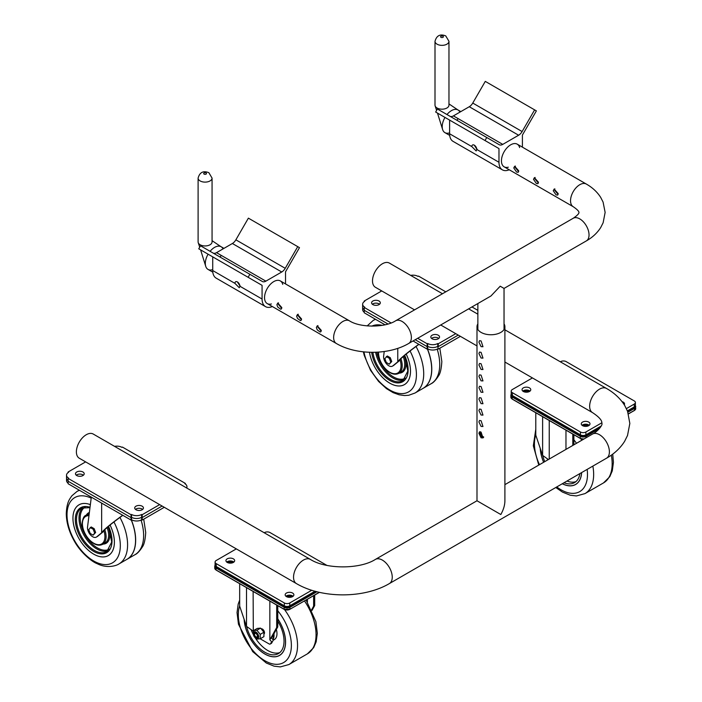 <?xml version="1.0" encoding="UTF-8"?>
<svg xmlns="http://www.w3.org/2000/svg" width="702" height="702" viewBox="0 0 702 702"><rect width="100%" height="100%" fill="white"/><g stroke="black" fill="none" stroke-linecap="round" stroke-linejoin="round"><path stroke-width="1.05" d="M480.308 431.791L480.212 432.616C480.352 435.354 481.458 436.951 483.52 437.399M481.081 437.82L478.922 433.362L479.492 431.862L481.081 432.125L482.976 437.899L481.081 437.82M481.081 403.624L478.922 399.175L479.492 397.665L481.081 397.929L482.976 403.711L481.081 403.624M481.081 358.038L478.922 353.58L479.492 352.079L481.081 352.343L482.976 358.117L481.081 358.038M481.081 369.436L478.922 364.979L479.492 363.469L481.081 363.733L482.976 369.515L481.081 369.436M481.081 415.022L478.922 410.573L479.492 409.064L481.081 409.327L482.976 415.11L481.081 415.022M481.081 392.234L478.922 387.776L479.492 386.267L481.081 386.53L482.976 392.313L481.081 392.234M481.081 346.639L478.922 342.181L479.492 340.681L481.081 340.944L482.976 346.727L481.081 346.639M481.081 380.835L478.922 376.377L479.492 374.868L481.081 375.131L482.976 380.914L481.081 380.835M481.081 426.421L478.922 421.963L479.492 420.463L481.081 420.726L482.976 426.509L481.081 426.421M477.86 323.894A13.961 8.055 0 0 0 476.991 326.693A13.961 8.055 0 0 0 490.952 334.757A13.961 8.055 0 0 0 504.905 326.693A13.961 8.055 0 0 0 504.036 323.894M504.905 326.693L504.905 500.763C504.843 505.221 503.483 509.801 500.816 514.522L476.991 500.763L476.991 326.693M442.471 293.752L389.356 263.083A13.961 8.055 120 0 0 375.394 271.147A13.961 8.055 120 0 0 375.394 287.267L414.549 309.872M310.389 559.415A13.961 8.055 -60 0 0 299.631 563.153A13.961 8.055 -60 0 0 293.541 577.202A13.961 8.055 -60 0 0 296.428 583.59L79.282 458.222A13.961 8.055 -60 0 1 76.386 451.834A13.961 8.055 -60 0 1 82.485 437.785A13.961 8.055 -60 0 1 93.243 434.047L310.389 559.415C325.833 569.357 359.95 569.357 375.394 559.415A13.961 8.055 -120 0 1 386.153 563.153A13.961 8.055 -120 0 1 392.242 577.202A13.961 8.055 -120 0 1 389.356 583.59L606.502 458.222A13.961 8.055 -120 0 0 609.397 451.834A13.961 8.055 -120 0 0 603.299 437.785A13.961 8.055 -120 0 0 592.541 434.047C596.603 432.344 602.957 425.324 601.921 423.341C601.64 422.701 603.272 419.699 592.541 412.636A13.961 8.055 120 0 1 589.654 406.247A13.961 8.055 120 0 1 595.744 392.199A13.961 8.055 120 0 1 606.502 388.46L504.905 329.8M500.219 286.205C505.071 289.022 505.063 289.031 500.201 286.214L490.952 295.981L408.661 343.489A13.084 7.555 -120 0 0 408.661 328.378A13.084 7.555 -120 0 0 395.568 320.823C384.994 327.799 360.012 327.799 349.438 320.823L280.344 280.932A13.084 7.555 -60 0 1 282.739 284.345M483.274 437.688C481.028 437.6 479.791 436.03 479.563 432.994L479.852 431.748M480.87 432.011L480.861 432.248C480.931 434.678 481.879 436.275 483.713 437.021M321.297 330.379L320.744 331.879L320.068 331.967L317.251 329.861L316.365 327.527L317.251 325.833L321.297 330.379M317.962 325.614L317.611 326.807L321.209 331.186M554.852 188.847L554.501 190.04L558.099 194.419M553.255 190.76L554.141 189.066L558.195 193.612L557.634 195.112L556.063 194.84L553.255 190.76M301.562 318.98L301 320.481L300.324 320.568L297.516 318.471L296.621 316.128L297.516 314.435L301.562 318.98M298.227 314.215L297.867 315.409L301.465 319.787M535.117 177.448L534.757 178.641L538.355 183.02M533.511 179.361L534.406 177.667L538.452 182.213L537.89 183.713L536.319 183.441L533.511 179.361M281.818 307.581L281.265 309.082L280.581 309.17L277.773 307.072L276.886 304.729L277.773 303.036L281.818 307.581M278.483 302.816L278.124 304.019L281.721 308.389M515.373 166.049L515.022 167.243L518.62 171.621M513.776 167.962L514.663 166.269L518.708 170.814L518.155 172.315L516.575 172.043L513.776 167.962M477.097 149.254L474.289 145.174L476.737 149.017M240.207 286.021L237.399 281.941L239.847 285.793M449.71 135.398L444.928 132.643A13.084 7.555 -60 0 1 442.216 126.65A13.084 7.555 -60 0 1 444.989 117.418A13.084 7.555 -60 0 0 442.602 129.484A13.084 7.555 -60 0 0 449.078 133.011M459.942 112.118A13.084 7.555 -60 0 0 457.844 109.881A13.084 7.555 -60 0 0 446.981 114.549A13.084 7.555 -60 0 1 458.011 109.977L460.837 111.6M212.82 272.174L208.029 269.41A13.084 7.555 -60 0 1 208.09 254.194A13.084 7.555 -60 0 0 205.704 266.242L200.605 249.868M223.052 248.885A13.084 7.555 -60 0 0 220.954 246.648A13.084 7.555 -60 0 0 210.091 251.316A13.084 7.555 -60 0 1 221.121 246.744L223.947 248.376M435.003 41.321L435.003 105.142A6.976 4.028 0 0 0 435.135 105.923A6.976 4.028 0 0 0 435.661 106.853A6.976 4.028 0 0 0 443.497 109.082A6.976 4.028 0 0 0 448.964 105.142L448.964 41.321A6.976 4.028 0 0 1 441.979 45.349A6.976 4.028 0 0 1 435.003 41.321C436.6 35.512 440.18 33.714 445.761 35.916L448.964 41.321M198.104 178.089L198.104 241.909A6.976 4.028 0 0 0 198.236 242.69A6.976 4.028 0 0 0 198.763 243.62A6.976 4.028 0 0 0 206.599 245.849A6.976 4.028 0 0 0 212.065 241.909L212.065 178.089A6.976 4.028 0 0 1 205.089 182.116A6.976 4.028 0 0 1 198.104 178.089C199.701 172.28 203.29 170.481 208.863 172.683L212.065 178.089M212.188 269.779A13.084 7.555 -60 0 1 205.704 266.242M234.933 283.362A3.492 2.018 60 0 1 235.653 281.765A3.492 2.018 60 0 1 238.347 282.704A3.492 2.018 60 0 1 239.865 286.214L239.277 287.732L234.933 283.362L212.724 270.542L212.724 256.862L262.074 285.354L262.074 299.034A16.576 9.574 120 0 0 265.514 306.625A16.576 9.574 120 0 0 272.341 306.537M212.724 270.542A16.576 9.574 120 0 0 216.155 278.132L265.514 306.625M249.859 274.28L248.122 277.299L198.763 248.806L200.509 245.779L262.373 281.502A6.976 4.028 120 0 0 265.865 281.151L216.514 252.659A6.976 4.028 -60 0 1 213.048 253.018M232.38 243.506L281.73 271.999A6.976 4.028 120 0 0 285.223 268.313L235.872 239.821A6.976 4.028 -60 0 1 232.38 243.506L216.514 252.659M281.73 271.999L265.865 281.151M221.376 255.467A13.084 7.555 120 0 0 219.963 257.011M271.411 303.966A13.084 7.555 -60 0 1 267.251 303.597A13.084 7.555 -60 0 1 267.251 288.487A13.084 7.555 -60 0 1 280.344 280.932M235.872 239.821L248.385 218.146L297.736 246.639L285.223 268.313M285.521 283.924L285.521 271.823L299.482 247.648L297.736 246.639M248.122 277.299L262.074 285.354M471.823 146.595A3.492 2.018 60 0 1 472.551 144.998A3.492 2.018 60 0 1 475.236 145.928A3.492 2.018 60 0 1 476.763 149.447L476.167 150.965L471.823 146.595L449.613 133.775A16.576 9.574 120 0 0 453.053 141.365L502.404 169.858A16.576 9.574 120 0 0 509.231 169.77M449.613 133.775L449.613 120.095L498.973 148.587L498.973 162.267A16.576 9.574 120 0 0 502.404 169.858M486.758 137.504L485.012 140.532L435.661 112.039L437.399 109.012L499.271 144.735A6.976 4.028 120 0 0 502.755 144.384L453.404 115.891A6.976 4.028 -60 0 1 449.938 116.251M469.269 106.73L518.62 135.232A6.976 4.028 120 0 0 522.112 131.546L472.762 103.054A6.976 4.028 -60 0 1 469.269 106.73L453.404 115.891M518.62 135.232L502.755 144.384M458.266 118.699A13.084 7.555 120 0 0 456.853 120.244M508.301 167.199A13.084 7.555 -60 0 1 504.15 166.83A13.084 7.555 -60 0 1 504.15 151.72A13.084 7.555 -60 0 1 517.234 144.164A13.084 7.555 -60 0 1 519.629 147.578M485.012 140.532L498.973 148.587M472.762 103.054L485.275 81.379L534.626 109.872L522.112 131.546M522.411 147.157L522.411 135.056L536.372 110.881L534.626 109.872M572.806 434.099L572.806 445.445M573.885 434.722L573.885 444.822M549.236 420.489L549.236 459.047M542.62 416.672L542.62 455.396L548.402 459.529M542.62 455.396L535.793 435.187L535.793 412.732M529.168 391.628A4.361 2.518 0 0 0 523.657 391.628M588.39 425.824A4.361 2.518 0 0 0 582.879 425.824M565.97 430.15L565.97 449.385M581.642 472.578A29.317 16.927 60 0 1 575.614 484.503A29.317 16.927 60 0 1 562.267 483.766M543.646 462.276A29.317 16.927 60 0 1 540.259 448.402M581.581 472.613A29.23 16.874 60 0 1 575.57 484.433A29.23 16.874 60 0 1 562.328 483.722M543.681 462.258A29.23 16.874 60 0 1 540.329 448.604M579.905 473.578A27.132 15.663 60 0 1 574.526 482.616A27.132 15.663 60 0 1 564.013 482.757M544.761 461.635A27.132 15.663 60 0 1 542.716 455.466M575.93 481.625A27.132 15.663 60 0 1 566.97 481.046M547.718 459.924A27.132 15.663 60 0 1 547.227 458.696M260.214 638.785L263.908 636.653L263.908 632.239L260.591 628.123L257.283 628.413L253.589 630.545L256.906 630.247L260.214 634.371L260.214 638.785L256.906 639.083L255.379 637.925A3.826 2.211 60 0 1 253.325 634.354A3.826 2.211 60 0 1 255.967 632.081A3.826 2.211 60 0 1 258.652 637.1A3.826 2.211 60 0 1 255.379 637.925M253.325 634.354L253.589 630.545M255.967 632.748A3.019 1.737 60 0 1 257.932 635.398A3.019 1.737 60 0 1 257.476 637.82A3.019 1.737 60 0 1 254.457 636.073A3.019 1.737 60 0 1 254.457 632.599A3.019 1.737 60 0 1 255.967 632.748M255.967 633.564A2.009 1.158 60 0 1 257.274 635.336A2.009 1.158 60 0 1 256.967 636.951A2.009 1.158 60 0 1 254.958 635.784A2.009 1.158 60 0 1 254.958 633.467A2.009 1.158 60 0 1 255.967 633.564M263.908 632.239L260.214 634.371M260.591 628.123L256.906 630.247M263.908 634.099A3.01 1.737 -120 0 0 263.987 630.826A3.01 1.737 -120 0 0 261.135 628.79M311.986 610.45L314.689 605.572L313.61 606.195L311.653 609.731M269.858 639.838L276.685 627.518L277.773 626.895L271.56 638.092L273.332 640.031L271.656 643.05L270.577 643.673L271.63 641.777L269.858 639.838L269.858 601.114M314.689 595.085L314.689 605.572M313.61 595.708L313.61 606.195M276.685 605.063L276.685 627.518M277.773 605.686L277.773 626.895M307.397 599.297L307.397 602.018M260.188 638.794L269.041 643.901A2.422 1.395 -120 0 0 270.252 644.015A2.422 1.395 -120 0 0 270.577 643.673M270.252 644.015L271.332 643.392A2.422 1.395 -120 0 0 271.656 643.05M253.124 591.453L253.308 631.642M273.332 634.889L273.332 640.031M246.507 587.635L246.507 626.359L253.124 631.089M246.507 626.359L239.672 606.142L239.672 583.687M233.046 562.592A4.361 2.518 0 0 0 227.545 562.592M292.269 596.779A4.361 2.518 0 0 0 286.767 596.779M277.773 618.831A29.317 16.927 60 0 1 285.574 642.049A29.317 16.927 60 0 1 279.501 655.466A29.317 16.927 60 0 1 257.406 648.13A29.317 16.927 60 0 1 244.147 619.366M277.773 618.918A29.23 16.874 60 0 1 285.512 642.014A29.23 16.874 60 0 1 279.457 655.396A29.23 16.874 60 0 1 257.494 648.148A29.23 16.874 60 0 1 244.208 619.559M277.773 621.165A27.132 15.663 60 0 1 284.029 641.154A27.132 15.663 60 0 1 278.413 653.58A27.132 15.663 60 0 1 246.604 626.43M279.808 652.588A27.132 15.663 60 0 1 255.151 637.714M253.387 634.661A27.132 15.663 60 0 1 251.114 629.65M276.351 629.44A12.978 7.494 60 0 1 276.983 633.669A12.978 7.494 60 0 1 274.298 639.61L273.218 640.233M273.929 633.809A12.978 7.494 60 0 1 274.026 635.38A12.978 7.494 60 0 1 273.332 639.013M85.626 461.89L68.12 471.99L68.612 472.279A7.152 4.133 0 0 0 66.523 475.201L66.523 478.044A7.152 4.133 0 0 0 68.12 480.651A7.152 4.133 180 0 1 66.523 478.044L66.523 480.537A7.152 4.133 0 0 0 68.12 483.143M66.523 475.201A7.152 4.133 0 0 0 68.612 478.115L68.12 478.404L131.046 514.733L131.537 514.452L131.537 519.787L131.046 520.077L68.12 483.748L68.12 481.256L131.046 517.585L131.537 517.295A7.152 4.133 0 0 0 141.655 517.295L141.655 519.787L142.155 520.077L164.277 507.3M142.155 520.077L142.155 517.585L141.655 517.295A7.152 4.133 180 0 1 131.537 517.295L131.046 517.585L68.12 481.256L68.12 478.404M142.155 517.585L162.118 506.054L142.155 517.585L141.655 517.295L141.655 514.452L142.155 514.733L142.155 517.585M76.755 474.842A4.361 2.518 0 0 0 76.246 475.201A4.361 2.518 0 0 1 82.933 474.842A4.361 2.518 0 0 1 83.441 475.201A4.361 2.518 0 0 0 76.755 474.842M135.986 509.038A4.361 2.518 0 0 0 135.468 509.389A4.361 2.518 0 0 1 142.155 509.038A4.361 2.518 0 0 1 142.664 509.389A4.361 2.518 0 0 0 135.986 509.038M131.537 519.787A7.152 4.133 0 0 0 141.655 519.787M131.046 520.077L131.046 514.733M93.173 535.143L95.639 532.467L94.156 528.659L91.199 526.948L88.724 529.624L90.207 533.441L93.173 535.143L94.647 533.037L93.173 529.22L90.207 527.518M94.156 528.659L93.173 529.22M95.639 532.467L94.647 533.037M91.313 497.13L87.539 526.991A7.327 4.23 -120 0 0 90.374 534.792A7.327 4.23 -120 0 0 96.341 537.109A7.327 4.23 -120 0 0 96.674 536.881L101.65 532.783L101.65 503.106M101.65 532.783C103.299 530.098 110.302 524.254 122.675 515.242M96.341 537.109L97.324 536.539A7.327 4.23 -120 0 0 97.657 536.31L103.019 531.905C104.361 529.483 110.96 523.955 122.815 515.321M110.065 525.026A29.317 16.927 60 0 1 108.319 555.58A29.317 16.927 60 0 1 85.732 547.727A29.317 16.927 60 0 1 72.938 518.225A29.317 16.927 60 0 1 79.001 504.808A29.317 16.927 60 0 1 90.356 504.659A29.291 16.909 -120 0 0 79.019 504.826A29.291 16.909 -120 0 0 72.947 518.234A29.291 16.909 -120 0 0 85.732 547.709A29.291 16.909 -120 0 0 108.31 555.563A29.291 16.909 -120 0 0 110.056 525.035M118.796 564.031A41.874 24.175 -120 0 0 118.892 563.978L126.886 559.362A41.874 24.175 -120 0 0 131.256 519.954M126.939 559.336A41.874 24.175 -120 0 0 126.992 559.31A41.874 24.175 -120 0 0 131.353 519.892M381.739 290.926L364.233 301.035L364.733 301.316A7.152 4.133 0 0 0 362.636 304.238L362.636 307.09A7.152 4.133 0 0 0 364.233 309.696A7.152 4.133 180 0 1 362.636 307.09L362.636 309.582A7.152 4.133 0 0 0 364.233 312.188M362.636 304.238A7.152 4.133 0 0 0 364.733 307.16L364.233 307.441L364.233 310.293L387.978 323.999L364.233 310.293L364.233 312.785L385.012 324.78M413.039 340.961L427.158 349.113L427.158 346.621L415.198 339.715L427.158 346.621L427.658 346.34A7.152 4.133 0 0 0 437.776 346.34L438.267 349.113L460.398 336.337M438.267 349.113L437.776 346.34A7.152 4.133 180 0 1 427.658 346.34L427.658 348.833A7.152 4.133 0 0 0 437.776 348.833M438.267 346.621L458.239 335.091L438.267 346.621L437.776 346.34L437.776 343.489L438.267 343.769L438.267 346.621M372.876 303.878A4.361 2.518 0 0 0 372.358 304.238A4.361 2.518 0 0 1 379.045 303.878A4.361 2.518 0 0 1 379.554 304.238A4.361 2.518 0 0 0 372.876 303.878M432.099 338.074A4.361 2.518 0 0 0 431.581 338.434A4.361 2.518 0 0 1 438.267 338.074A4.361 2.518 0 0 1 438.776 338.434A4.361 2.518 0 0 0 432.099 338.074M427.158 349.113L427.658 348.833M389.285 364.189L391.751 361.512L390.268 357.695L387.311 355.984L384.845 358.661L386.319 362.478L389.285 364.189L390.76 362.083L389.285 358.266L386.319 356.555M390.268 357.695L389.285 358.266M391.751 361.512L390.76 362.083M384.222 351.509L383.652 356.028A7.327 4.23 -120 0 0 386.486 363.829A7.327 4.23 -120 0 0 392.453 366.146A7.327 4.23 -120 0 0 392.787 365.917L397.762 361.828L397.762 348.35M397.762 361.828C399.412 359.134 406.423 353.29 418.796 344.287M392.453 366.146L393.445 365.575A7.327 4.23 -120 0 0 393.769 365.347L399.131 360.942C400.473 358.529 407.072 353.001 418.927 344.357M406.177 354.071A29.317 16.927 60 0 1 404.431 384.617A29.317 16.927 60 0 1 383.801 378.703A29.317 16.927 60 0 1 369.463 352.272A29.291 16.909 -120 0 0 383.801 378.685A29.291 16.909 -120 0 0 404.422 384.599A29.291 16.909 -120 0 0 406.168 354.08M414.917 393.076A41.874 24.175 -120 0 0 415.005 393.023A41.874 24.175 -120 0 0 415.031 393.006L423.008 388.399A41.874 24.175 -120 0 0 427.369 348.991M423.052 388.373A41.874 24.175 -120 0 0 423.104 388.346A41.874 24.175 -120 0 0 427.474 348.938M233.38 558.853A4.361 2.518 180 0 1 234.661 560.635A4.361 2.518 180 0 1 230.3 563.153A4.361 2.518 180 0 1 225.939 560.635A4.361 2.518 180 0 1 228.633 558.309A4.361 2.518 180 0 1 233.38 558.853M233.898 562.065A4.361 2.518 0 0 0 233.38 561.705A4.361 2.518 0 0 0 226.702 562.065M292.602 593.05A4.361 2.518 180 0 1 293.884 594.831A4.361 2.518 180 0 1 289.522 597.349A4.361 2.518 180 0 1 285.161 594.831A4.361 2.518 180 0 1 287.855 592.506A4.361 2.518 180 0 1 292.602 593.05M293.12 596.252A4.361 2.518 0 0 0 292.602 595.901A4.361 2.518 0 0 0 285.925 596.252M236.32 548.885L216.225 560.486A3.852 2.22 0 0 0 215.093 562.065A3.852 2.22 0 0 0 216.225 563.636L284.328 602.957A3.852 2.22 0 0 0 289.777 602.957L311.758 590.259M315.022 591.233L289.777 605.808A3.852 2.22 180 0 1 284.328 605.808L216.225 566.488A3.852 2.22 180 0 1 215.093 564.908L215.093 562.065M326.886 565.391L270.033 532.564A3.852 2.22 0 0 0 264.584 532.564L264.233 532.765M82.933 471.99A4.361 2.518 180 0 1 84.205 473.771A4.361 2.518 180 0 1 79.844 476.289A4.361 2.518 180 0 1 75.483 473.771A4.361 2.518 180 0 1 78.176 471.446A4.361 2.518 180 0 1 82.933 471.99M142.155 506.186A4.361 2.518 180 0 1 143.427 507.967A4.361 2.518 180 0 1 139.066 510.486A4.361 2.518 180 0 1 134.705 507.967A4.361 2.518 180 0 1 137.399 505.642A4.361 2.518 180 0 1 142.155 506.186M186.556 487.925A7.152 4.133 0 0 0 186.934 486.591A7.152 4.133 0 0 0 184.837 483.678L185.337 483.388L122.411 447.06L121.92 447.349A7.152 4.133 0 0 0 114.558 446.358M68.12 471.99L68.12 472.595M131.537 514.452A7.152 4.133 0 0 0 141.655 514.452M142.155 514.733L159.652 504.624M185.337 483.388L185.337 483.994M529.492 387.899A4.361 2.518 180 0 1 530.773 389.68A4.361 2.518 180 0 1 526.412 392.199A4.361 2.518 180 0 1 522.051 389.68A4.361 2.518 180 0 1 524.745 387.346A4.361 2.518 180 0 1 529.492 387.899M530.01 391.102A4.361 2.518 0 0 0 529.492 390.742A4.361 2.518 0 0 0 522.814 391.102M622.069 401.649A4.361 2.518 180 0 1 623.262 402.141A4.361 2.518 180 0 1 624.543 403.922A4.361 2.518 180 0 1 624.271 404.8M588.724 422.086A4.361 2.518 180 0 1 589.996 423.868A4.361 2.518 180 0 1 585.635 426.386A4.361 2.518 180 0 1 581.274 423.868A4.361 2.518 180 0 1 583.967 421.542A4.361 2.518 180 0 1 588.724 422.086M589.232 425.298A4.361 2.518 0 0 0 588.724 424.938A4.361 2.518 0 0 0 582.037 425.298M532.432 377.93L512.337 389.531A3.852 2.22 0 0 0 511.205 391.102A3.852 2.22 0 0 0 512.337 392.672L580.44 431.993A3.852 2.22 0 0 0 585.889 431.993L601.886 422.762M601.228 425.991L585.889 434.845A3.852 2.22 180 0 1 580.44 434.845L512.337 395.524A3.852 2.22 180 0 1 511.205 393.954L511.205 391.102M626.395 408.608L634.257 404.071A3.852 2.22 0 0 0 635.389 402.5A3.852 2.22 0 0 0 634.257 400.93L566.154 361.609A3.852 2.22 0 0 0 560.705 361.609L560.345 361.811M635.389 402.5L635.389 405.352A3.852 2.22 180 0 1 634.257 406.923L627.395 410.881M438.267 335.223A4.361 2.518 180 0 1 439.54 337.004A4.361 2.518 180 0 1 435.179 339.522A4.361 2.518 180 0 1 430.817 337.004A4.361 2.518 180 0 1 433.511 334.678A4.361 2.518 180 0 1 438.267 335.223M379.045 301.035A4.361 2.518 180 0 1 380.317 302.816A4.361 2.518 180 0 1 375.956 305.335A4.361 2.518 180 0 1 371.595 302.816A4.361 2.518 180 0 1 374.289 300.482A4.361 2.518 180 0 1 379.045 301.035M445.779 291.839L418.524 276.097L418.032 276.386A7.152 4.133 0 0 0 410.67 275.395M364.233 301.035L364.233 301.632M364.233 307.441L391.084 322.946M417.664 338.294L427.158 343.769L427.158 346.621L427.658 346.34L427.658 343.489A7.152 4.133 0 0 0 437.776 343.489M427.158 343.769L427.658 343.489M438.267 343.769L455.765 333.669M477.86 310.363L471.955 306.95M504.15 166.83L573.244 206.721A13.084 7.555 -60 0 1 570.533 200.728A13.084 7.555 -60 0 1 576.245 187.566A13.084 7.555 -60 0 1 586.328 184.056L517.234 144.164M573.244 206.721C577.088 209.354 578.992 211.276 578.966 212.487C578.992 213.698 577.088 215.619 573.244 218.252A13.084 7.555 60 0 1 586.328 225.807A13.084 7.555 60 0 1 586.328 240.918L504.036 288.425L504.036 329.501M267.251 303.597L336.346 343.489A13.084 7.555 -60 0 1 336.346 328.378A13.084 7.555 -60 0 1 349.438 320.823M442.971 36.188A1.395 0.807 180 0 1 442.348 37.539A1.395 0.807 180 0 1 440.637 36.557A1.395 0.807 180 0 1 442.971 36.188M206.072 172.955A1.395 0.807 180 0 1 205.449 174.307A1.395 0.807 180 0 1 203.738 173.315A1.395 0.807 180 0 1 206.072 172.955M239.865 286.214L262.074 299.034M476.763 149.447L498.973 162.267M635.354 405.624L635.722 408.625L634.424 410.486L628.43 413.838L634.494 410.337L634.494 408.388A4.186 2.422 0 0 0 635.722 406.677A4.186 2.422 0 0 0 635.345 405.677M583.967 438.996A3.852 2.22 180 0 1 580.44 438.399L512.1 398.938A4.186 2.422 180 0 1 510.872 397.227L510.872 395.279A4.186 2.422 0 0 0 512.1 396.99L580.203 436.311A4.186 2.422 0 0 0 586.126 436.311L599.403 428.65M511.319 394.48A3.852 2.22 0 0 0 512.337 396.586L580.44 435.907A3.852 2.22 0 0 0 585.889 435.907L600.219 427.632M627.728 411.749L634.257 407.976A3.852 2.22 0 0 0 635.275 405.879M580.44 435.907L580.203 438.259L512.1 398.938L512.337 396.586M585.889 435.907L586.126 437.75M627.895 412.197L634.494 408.388L634.257 407.976M511.249 394.278A4.186 2.422 0 0 0 510.872 395.279L511.24 394.226M584.134 438.899A4.186 2.422 180 0 1 580.203 438.259M635.722 408.625A4.186 2.422 180 0 1 634.494 410.337L628.457 413.934M611.319 455.15A41.874 24.175 60 0 1 612.162 463.75A41.874 24.175 60 0 1 603.492 482.923L584.985 493.603L576.447 495.937L570.208 495.217L562.451 492.084L555.782 487.504M592.857 466.102A41.874 24.175 60 0 1 593.655 474.236A41.874 24.175 60 0 1 593.655 474.438A41.874 24.175 60 0 1 584.985 493.603M580.633 438.601A41.874 24.175 60 0 1 581.809 440.242M587.153 469.401A37.513 21.657 60 0 1 587.486 474.254A37.513 21.657 60 0 1 556.765 486.942M539.478 464.689A37.513 21.657 60 0 1 535.793 434.924M573.885 439.829A37.513 21.657 60 0 1 576.517 443.295M215.207 565.443A3.852 2.22 0 0 0 216.225 567.541L284.328 606.861A3.852 2.22 0 0 0 289.777 606.861L290.014 609.222L319.305 592.312L290.014 609.222A4.186 2.422 180 0 1 284.091 609.222L215.988 569.901A4.186 2.422 180 0 1 214.759 568.19L214.759 566.242A4.186 2.422 0 0 0 215.988 567.953L284.091 607.274A4.186 2.422 0 0 0 290.014 607.274L316.927 591.733M319.445 592.339L289.777 609.354A3.852 2.22 180 0 1 284.328 609.354L215.988 569.901L216.225 567.541M289.777 606.861L316.269 591.567M284.328 606.861L284.091 609.222M215.137 565.242A4.186 2.422 0 0 0 214.759 566.242L215.119 565.189M214.759 568.19L216.058 570.05L284.161 609.371L290.014 609.222M304.51 600.965A41.874 24.175 60 0 1 316.049 634.713A41.874 24.175 60 0 1 307.371 653.878L288.864 664.566L280.326 666.9L274.096 666.172L266.339 663.039L252.72 651.649L238.469 624.262L237.039 612.609L238.189 604.089L239.672 600.14M284.521 609.555A41.874 24.175 60 0 1 297.543 645.191A41.874 24.175 60 0 1 297.543 645.392A41.874 24.175 60 0 1 288.864 664.566M277.773 610.793A37.513 21.657 60 0 1 291.374 645.217A37.513 21.657 60 0 1 260.679 657.923A37.513 21.657 60 0 1 239.672 605.879M96.674 536.881L97.657 536.31M107.064 527.571A16.751 9.67 60 0 1 105.151 542.9L102.632 544.357A16.751 9.67 -120 0 0 104.791 529.677M89.11 514.557A16.751 9.67 -120 0 0 85.881 515.338C83.942 515.944 82.696 518.567 82.169 523.201C81.853 526.061 83.459 534.099 90.505 541.093C94.928 545.024 98.964 546.112 102.632 544.357M85.881 515.338L88.399 513.89A16.751 9.67 60 0 1 89.242 513.487M88.97 515.672A15.909 9.187 -120 0 0 82.415 523.543A15.909 9.187 -120 0 0 96.016 544.252A15.909 9.187 -120 0 0 103.878 530.642M86.311 515.092A17.585 10.153 60 0 1 89.382 512.434M108.003 526.754A17.585 10.153 60 0 1 103.054 544.111M109.512 549.087A24.289 14.022 60 0 1 85.223 535.064A24.289 14.022 60 0 1 85.223 507.019M108.398 526.421L111.723 542.023L106.818 551.605A25.123 14.505 60 0 1 87.548 544.971A25.123 14.505 60 0 1 76.492 519.813A25.123 14.505 60 0 1 76.492 519.594A25.123 14.505 60 0 1 81.695 508.09L89.979 507.643M107.985 550.78A25.123 14.505 60 0 1 89.145 542.523A25.123 14.505 60 0 1 79.001 518.137A25.123 14.505 60 0 1 82.994 507.485M108.52 526.316A25.965 14.988 60 0 1 99.43 553.65A25.965 14.988 60 0 1 75.307 519.822A25.965 14.988 60 0 1 90.023 507.309M141.058 520.103A41.874 24.175 60 0 1 143.629 535.529A41.874 24.175 60 0 1 134.986 554.685A41.874 24.175 60 0 1 134.959 554.703L126.992 559.31M79.493 490.312A41.874 24.175 -120 0 0 77.044 491.435A41.874 24.175 -120 0 0 77.009 491.444L71.946 495.726C69.296 499.473 66.787 502.483 66.278 513.636C66.409 522.771 69.129 531.993 74.438 541.303C80.923 553.115 92.401 562.021 96.999 563.592C106.871 568.778 116.4 565.768 118.892 563.978A41.874 24.175 -120 0 0 118.919 563.96A41.874 24.175 -120 0 0 127.588 544.796A41.874 24.175 -120 0 0 119.928 517.418M91.181 498.122A37.689 21.762 -120 0 0 67.015 514.803A37.689 21.762 -120 0 0 93.664 560.968A37.689 21.762 -120 0 0 120.314 545.577A37.689 21.762 -120 0 0 113.943 521.937M392.787 365.917L393.769 365.347M403.176 356.607A16.751 9.67 60 0 1 401.263 371.946L398.745 373.394A16.751 9.67 -120 0 0 400.903 358.722M378.536 352.114A15.909 9.187 -120 0 0 378.527 352.588A15.909 9.187 -120 0 0 392.128 373.297A15.909 9.187 -120 0 0 399.991 359.678M404.115 355.8A17.585 10.153 60 0 1 399.175 373.148M405.624 378.124A24.289 14.022 60 0 1 388.873 373.534A24.289 14.022 60 0 1 376.807 352.22M404.51 355.458L407.836 371.06L402.93 380.651A25.123 14.505 60 0 1 385.021 375.359A25.123 14.505 60 0 1 372.867 352.325M404.106 379.826A25.123 14.505 60 0 1 375.614 352.272M404.633 355.352A25.965 14.988 60 0 1 396.893 382.88A25.965 14.988 60 0 1 371.674 352.325M437.17 349.14A41.874 24.175 60 0 1 439.742 364.575A41.874 24.175 60 0 1 431.098 383.731A41.874 24.175 60 0 1 431.072 383.748L423.104 388.346M415.031 393.006A41.874 24.175 -120 0 0 423.71 373.833A41.874 24.175 -120 0 0 416.04 346.455M375.614 319.357A41.874 24.175 -120 0 0 373.157 320.472A41.874 24.175 -120 0 0 373.131 320.489A41.874 24.175 -120 0 0 373.043 320.542M363.943 351.895A37.689 21.762 -120 0 0 393.085 391.672A37.689 21.762 -120 0 0 416.426 374.614A37.689 21.762 -120 0 0 410.056 350.982M382.178 325.351A37.689 21.762 -120 0 0 371.77 326.149M284.328 602.957L284.328 605.808M289.777 602.957L289.777 605.808M216.225 563.636L216.225 566.488M580.44 431.993L580.44 434.845M585.889 431.993L585.889 434.845M634.257 404.071L634.257 406.923M512.337 392.672L512.337 395.524M440.724 324.982L476.991 345.919M504.905 362.039L592.541 412.636M468.638 308.862L477.86 314.189M606.502 458.222C614.276 453.799 620.314 448.166 624.622 441.33L627.518 435.486L629.834 423.438L627.579 411.346L624.683 405.458C620.375 398.569 614.311 392.901 606.502 388.46M592.541 434.047L504.905 484.643M476.991 500.763L375.394 559.415M296.428 583.59C321.823 598.622 363.961 598.622 389.356 583.59M477.86 329.501L477.86 303.536M586.328 184.056C592.391 187.504 597.165 191.927 600.649 197.332L603.088 202.088L605.133 212.408L603.132 222.762L600.701 227.562C597.218 233.003 592.427 237.452 586.328 240.918M336.346 343.489C356.274 355.238 388.732 355.238 408.661 343.489M573.244 218.252L395.568 320.823M435.135 105.923L436.609 110.381M437.495 113.101L442.576 129.405M448.964 103.905L457.792 109.854M199.719 247.157L198.245 242.716M220.876 246.613L212.065 240.672M583.827 439.075L580.273 438.417L512.17 399.096L510.872 397.227M612.723 454.124L613.434 462.346L612.284 470.858L609.792 476.676L603.492 482.923M538.767 465.093L533.327 445.805L535.793 429.185M576.684 483.792L575.57 484.433M306.098 600.043L315.891 621.656L317.322 633.301L316.172 641.821L313.671 647.639L307.371 653.878M280.563 654.755L279.457 655.396M79.572 504.501L79.019 504.826M108.863 555.238L108.31 555.563M143.717 519.173L145.718 532.502C145.261 539.706 144.164 544.498 142.418 546.867C139.601 551.21 137.127 553.817 134.986 554.685M79.238 490.163L77.044 491.435M378.281 352.132L378.281 352.237C377.966 355.098 379.571 363.145 386.618 370.13C391.04 374.061 395.086 375.158 398.745 373.394M404.975 384.284L404.422 384.599M439.829 348.21L441.839 361.539C441.374 368.743 440.277 373.534 438.531 375.903C435.714 380.247 433.239 382.853 431.098 383.731M375.351 319.199L373.157 320.472M363.373 351.834L364.215 355.361L370.551 370.349L378.58 381.432L386.512 388.662L393.111 392.637L399.14 394.796L404.449 395.542L408.713 395.279L415.005 393.023M373.131 320.489L367.181 325.912M186.934 486.591L186.934 488.144"/></g></svg>
